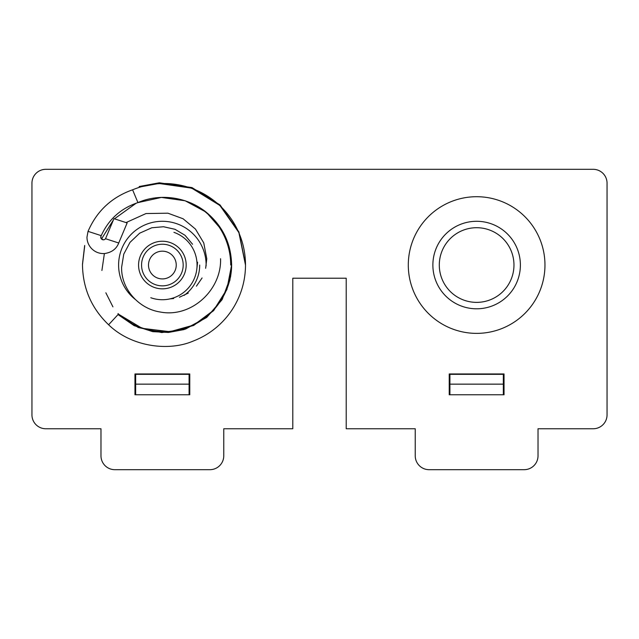 <?xml version="1.0" encoding="UTF-8"?>
<svg xmlns="http://www.w3.org/2000/svg" width="639" height="639" viewBox="0 0 639 639"><rect width="100%" height="100%" fill="white"/><g stroke="black" fill="none" stroke-linecap="round" stroke-linejoin="round"><path stroke-width="0.96" d="M544.963 265.041A68.333 68.333 0 0 0 476.63 196.708A68.333 68.333 0 0 0 408.297 265.041A68.333 68.333 0 0 0 476.63 333.374A68.333 68.333 0 0 0 544.963 265.041M189.08 384.143L189.08 394.766L189.775 394.766L189.775 373.959L134.965 373.959L134.965 394.766L135.66 394.766L135.66 374.334L189.08 374.334L189.08 384.143L135.66 384.143M449.92 394.766L504.035 394.766L504.035 373.959L449.225 373.959L449.225 394.766L449.92 394.766L449.92 384.143L503.34 384.143L503.34 374.334L449.92 374.334L449.92 384.143M607.05 183.185A13.874 13.874 0 0 0 593.176 169.311L45.824 169.311A13.874 13.874 0 0 0 31.95 183.185L31.95 414.887A13.874 13.874 0 0 0 45.824 428.761L100.978 428.761L100.978 455.815A13.874 13.874 0 0 0 114.852 469.689L209.888 469.689A13.874 13.874 0 0 0 223.762 455.815L223.762 428.761L292.79 428.761L292.79 278.221L346.21 278.221L346.21 428.761L415.238 428.761L415.238 455.815A13.874 13.874 0 0 0 429.112 469.689L524.148 469.689A13.874 13.874 0 0 0 538.022 455.815L538.022 428.761L593.176 428.761A13.874 13.874 0 0 0 607.05 414.887L607.05 183.185M230.703 265.041A68.333 68.333 0 0 0 191.245 203.114M503.34 394.766L503.34 384.143M132.593 189.807C145.021 184.671 157.937 182.682 171.332 183.84C188.625 185.534 203.905 191.996 217.156 203.226C224.265 209.352 230.144 216.485 234.801 224.624C241.909 237.229 245.48 250.768 245.504 265.241C245.4 279.61 241.798 293.037 234.697 305.538C230 313.701 224.073 320.842 216.917 326.968C209.784 333.047 201.836 337.759 193.082 341.114C168.792 351.57 131.45 346.969 108.606 324.764L118.031 314.58L138.28 327.519L161.763 332.568L185.526 329.085L206.573 317.527L222.252 299.34L230.583 276.815L231.63 265.193L229.193 247.005L222.068 230.328L206.285 212.228L185.174 200.782L161.387 197.435L137.936 202.611L132.593 189.807C111.697 197.187 96.848 211.038 88.038 231.366L86.976 237.133C86.968 241.358 88.47 245.136 91.473 248.475C95.075 252.117 99.428 253.811 104.54 253.555C111.705 252.477 116.426 248.962 118.726 243.004L127.145 222.947L113.95 218.65L127.145 222.947M229.896 280.209L231.63 265.193C231.174 242.924 222.212 224.872 204.752 211.038C183.816 195.35 157.154 194.088 137.936 202.611C120.899 208.298 108.662 219.313 101.234 235.655L88.038 231.366M113.95 218.65L105.531 238.714C104.005 240.528 102.416 240.016 100.746 237.181L101.234 235.655A2.636 2.636 -179.8 0 0 102.575 239.697A2.636 2.636 -179.8 0 0 105.531 238.714L118.726 243.004M173.936 232.34A34.69 34.69 0 0 1 195.071 276.607A34.69 34.69 0 0 1 150.804 297.742M170.309 242.604A23.795 23.795 0 0 1 184.807 272.981A23.795 23.795 0 0 1 154.438 287.478A23.795 23.795 0 0 1 139.933 257.11A23.795 23.795 0 0 1 170.309 242.604M166.995 251.966A13.874 13.874 0 0 1 175.453 269.666A13.874 13.874 0 0 1 157.745 278.125A13.874 13.874 0 0 1 149.294 260.416A13.874 13.874 0 0 1 166.995 251.966A13.874 13.874 0 0 0 149.294 260.416A13.874 13.874 0 0 0 157.745 278.125A13.874 13.874 0 0 1 149.294 260.416A13.874 13.874 0 0 1 166.995 251.966A13.874 13.874 0 0 0 149.294 260.416A13.874 13.874 0 0 0 157.745 278.125M206.117 265.992A43.756 43.756 0 0 0 162.37 221.286A43.756 43.756 0 0 0 135.244 299.379M184.096 295.402A37.334 37.334 0 0 0 199.703 265.041M432.875 265.041A43.756 43.756 0 0 1 476.63 221.286A43.756 43.756 0 0 1 520.386 265.041A43.756 43.756 0 0 1 476.63 308.805A43.756 43.756 0 0 1 432.875 265.041M439.297 265.041A37.334 37.334 0 0 1 476.63 227.708A37.334 37.334 0 0 1 513.964 265.041A37.334 37.334 0 0 1 476.63 302.375A37.334 37.334 0 0 1 439.297 265.041M189.08 394.766L135.66 394.766M169.311 245.424A20.815 20.815 0 0 1 181.995 271.982A20.815 20.815 0 0 1 155.429 284.667A20.815 20.815 0 0 1 142.753 258.1A20.815 20.815 0 0 1 169.311 245.424M112.935 306.864L105.85 292.79M126.067 222.564L146.027 213.546L167.929 213.194L183.081 218.762L195.462 229.082L203.761 242.924L206.772 258.747L205.646 268.308M202.084 277.957L196.421 286.168M188.265 293.101L179.423 297.239M173.68 298.541L169.998 298.876M192.571 244.258L185.022 235.288L174.982 229.289L163.496 226.741L151.81 227.764L139.661 233.187L129.997 242.373L123.758 254.146L121.618 267.294C121.114 289.108 138.839 308.765 160.133 311.992C191.357 318.182 221.669 289.866 220.567 258.715M245.504 264.498L238.922 231.997L220.048 204.943L191.98 187.586L159.327 182.786L139.206 186.524M108.606 324.764C91.513 308.365 82.806 288.333 82.479 264.666L84.707 245.943M84.667 245.472L82.479 264.163M245.504 264.81L238.914 232.332L220.048 205.271L191.98 187.922L159.327 183.121L139.198 186.86M84.667 245.807L82.479 264.514M245.504 265.129L238.882 232.58L219.904 205.478L191.716 188.154L158.951 183.473L139.885 186.979M101.489 239.026L113.391 219.984M114.469 218.802L136.227 203.17M118.039 313.581C136.994 331.641 167.178 336.801 190.981 326.034C215.079 316.001 231.909 290.425 231.63 264.282M231.63 264.913L226.893 289.251L213.706 310.227L193.841 325.043L169.942 331.705L142.114 328.31L118.039 313.917M231.63 265.081L226.909 289.539L213.666 310.61L193.681 325.451L169.647 332.064M196.828 269.027L197.595 262.182M101.905 270.465L104.389 253.563M118.031 314.58L134.142 325.65L152.737 331.657L168.48 332.456L183.976 329.588L206.82 317.327L221.917 299.899L229.872 280.305"/></g></svg>
